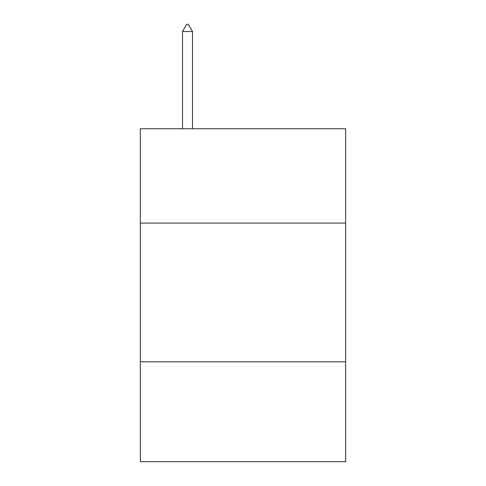 <?xml version="1.0" encoding="UTF-8"?>
<svg xmlns="http://www.w3.org/2000/svg" width="486" height="486" viewBox="0 0 486 486"><rect width="100%" height="100%" fill="white"/><g stroke="black" fill="none" stroke-linecap="round" stroke-linejoin="round"><path stroke-width="0.73" d="M345.661 223.08L345.661 128.741L140.339 128.741L140.339 223.08L345.661 223.08L345.661 461.7L140.339 461.7L140.339 223.08M345.661 361.809L140.339 361.809M192.499 31.517L188.337 24.3L186.673 24.3L182.511 31.517L192.499 31.517L192.499 128.741M182.511 31.517L182.511 128.741"/></g></svg>
